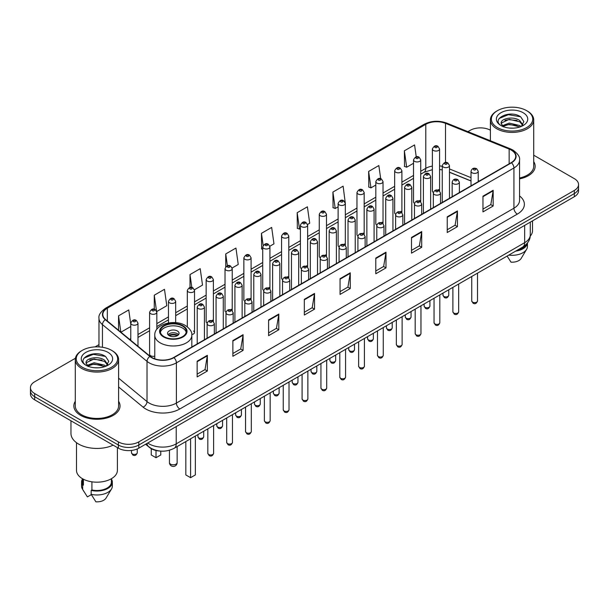 <?xml version="1.0" encoding="UTF-8"?>
<svg xmlns="http://www.w3.org/2000/svg" width="609" height="609" viewBox="0 0 609 609"><rect width="100%" height="100%" fill="white"/><g stroke="black" fill="none" stroke-linecap="round" stroke-linejoin="round"><path stroke-width="0.91" d="M419.677 200.43A3.608 2.086 0 0 1 420.728 201.815L420.735 159.87A3.608 2.086 180 0 1 418.505 161.788A3.608 2.086 180 0 1 414.569 161.339A3.608 2.086 180 0 1 413.519 159.87L413.519 201.906A3.608 2.086 0 0 0 414.531 203.353M401.887 212.701L401.887 170.748A3.608 2.086 180 0 1 399.656 172.674A3.608 2.086 180 0 1 395.721 172.225A3.608 2.086 180 0 1 394.662 170.748L394.662 212.792A3.608 2.086 0 0 0 395.683 214.239M381.972 222.201A3.608 2.086 0 0 1 383.031 223.579L383.031 181.634A3.608 2.086 180 0 1 380.808 183.56A3.608 2.086 180 0 1 376.872 183.103A3.608 2.086 180 0 1 375.814 181.634L375.814 223.67A3.608 2.086 0 0 0 376.834 225.124M363.124 233.08A3.608 2.086 0 0 1 364.182 234.465L364.182 192.513A3.608 2.086 180 0 1 361.952 194.438A3.608 2.086 180 0 1 358.023 193.989A3.608 2.086 180 0 1 356.965 192.513L356.965 234.556A3.608 2.086 0 0 0 357.978 236.003M344.275 243.965A3.608 2.086 0 0 1 345.326 245.343L345.333 203.398A3.608 2.086 180 0 1 343.103 205.324A3.608 2.086 180 0 1 339.175 204.875A3.608 2.086 180 0 1 338.117 203.398L338.117 245.442A3.608 2.086 0 0 0 339.129 246.889M326.485 256.229L326.485 214.284A3.608 2.086 180 0 1 324.254 216.21A3.608 2.086 180 0 1 320.319 215.753A3.608 2.086 180 0 1 319.268 214.284L319.268 256.32A3.608 2.086 0 0 0 320.281 257.774M306.578 265.73A3.608 2.086 0 0 1 307.629 267.115L307.636 225.163A3.608 2.086 180 0 1 305.406 227.088A3.608 2.086 180 0 1 301.47 226.639A3.608 2.086 180 0 1 300.412 225.163L300.412 267.206A3.608 2.086 0 0 0 301.432 268.653M287.722 276.615A3.608 2.086 0 0 1 288.78 277.993L288.78 236.048A3.608 2.086 180 0 1 286.557 237.974A3.608 2.086 180 0 1 282.622 237.518A3.608 2.086 180 0 1 281.564 236.048L281.564 278.085A3.608 2.086 0 0 0 282.584 279.539M268.873 287.494A3.608 2.086 0 0 1 269.932 288.879L269.932 246.934A3.608 2.086 180 0 1 267.701 248.853A3.608 2.086 180 0 1 263.773 248.403A3.608 2.086 180 0 1 262.715 246.934L262.715 288.971A3.608 2.086 0 0 0 263.727 290.417M251.083 299.765L251.083 257.813A3.608 2.086 180 0 1 248.853 259.738A3.608 2.086 180 0 1 244.925 259.289A3.608 2.086 180 0 1 243.866 257.813L243.866 299.856A3.608 2.086 0 0 0 244.879 301.303M231.176 309.265A3.608 2.086 0 0 1 232.227 310.643L232.235 268.698A3.608 2.086 180 0 1 230.004 270.624A3.608 2.086 180 0 1 226.068 270.168A3.608 2.086 180 0 1 225.018 268.698L225.018 310.735A3.608 2.086 0 0 0 226.03 312.189M212.328 320.144A3.608 2.086 0 0 1 213.378 321.529L213.378 279.577A3.608 2.086 180 0 1 211.156 281.503A3.608 2.086 180 0 1 207.22 281.053A3.608 2.086 180 0 1 206.162 279.577L206.162 321.621A3.608 2.086 0 0 0 207.182 323.067M156.833 329.302L156.833 312.227A3.608 2.086 180 0 1 154.602 314.153A3.608 2.086 180 0 1 150.674 313.704A3.608 2.086 180 0 1 149.616 312.227L149.616 354.271A3.608 2.086 0 0 0 150.674 355.74A3.608 2.086 0 0 0 154.77 356.151M438.526 189.551A3.608 2.086 0 0 1 439.576 190.929L439.584 148.984A3.608 2.086 180 0 1 437.353 150.91A3.608 2.086 180 0 1 433.425 150.461A3.608 2.086 180 0 1 432.367 148.984L432.367 191.02A3.608 2.086 0 0 0 433.38 192.474M471.016 181.002L449.488 172.294M401.879 212.693A3.608 2.086 0 0 0 400.829 211.315M326.477 256.229A3.608 2.086 0 0 0 325.427 254.851M251.075 299.757A3.608 2.086 0 0 0 250.025 298.38M191.789 334.524A3.608 2.086 0 0 0 194.53 332.506A3.608 2.086 0 0 0 193.472 331.03M160.418 451.079A14.433 8.336 180 0 1 149.601 447.546L145.597 444.243M75.409 358.252L34.675 381.774A14.433 8.336 0 0 0 30.45 387.667L30.45 393.947A14.433 8.336 0 0 0 34.675 399.847L118.382 448.171A14.433 8.336 0 0 0 138.799 448.171L574.325 196.722A14.433 8.336 0 0 0 578.55 190.83L578.55 187.686A14.433 8.336 0 0 1 574.325 193.578A14.433 8.336 0 0 0 578.55 187.686L578.55 184.542A14.433 8.336 0 0 0 574.325 178.65L533.712 155.204M30.45 387.667A14.433 8.336 0 0 0 34.675 393.559L118.382 441.883A14.433 8.336 0 0 0 138.799 441.883L138.799 445.027L574.325 193.578L138.799 445.027A14.433 8.336 0 0 1 118.382 445.027A14.433 8.336 0 0 0 138.799 445.027L138.799 448.171M34.675 393.559L34.675 396.703L118.382 445.027L34.675 396.703A14.433 8.336 0 0 1 30.45 390.811A14.433 8.336 0 0 0 34.675 396.703L34.675 399.847M75.288 401.293A23.096 13.337 0 0 0 73.849 405.937A23.096 13.337 0 0 0 80.609 415.361A23.096 13.337 0 0 0 105.783 418.254A23.096 13.337 0 0 0 120.042 405.937A23.096 13.337 0 0 0 118.595 401.293A23.096 13.337 0 0 1 120.042 405.937A23.096 13.337 0 0 1 105.783 418.254A23.096 13.337 0 0 1 80.609 415.361A23.096 13.337 0 0 1 73.849 405.937A23.096 13.337 0 0 1 75.288 401.293M511.202 150.065A15.4 8.891 180 0 1 515.716 156.353A15.4 8.891 180 0 1 511.202 162.633L173.672 357.506A15.4 8.891 180 0 1 150.172 356.326L105.608 319.58A15.4 8.891 180 0 1 102.822 314.48A15.4 8.891 180 0 1 107.336 308.192L425.79 124.335A15.4 8.891 180 0 1 445.506 123.338L509.147 149.068A15.4 8.891 180 0 1 511.202 150.065M511.476 149.905A15.781 9.112 0 0 0 509.368 148.885L445.727 123.163A15.781 9.112 0 0 0 425.516 124.183L107.062 308.04A15.781 9.112 0 0 0 105.296 319.71L149.852 356.448A15.781 9.112 0 0 0 173.946 357.666L511.476 162.793A15.781 9.112 0 0 0 511.476 149.905M197.149 361.206L197.149 376.918L207.357 371.026L207.357 355.313L197.149 361.206M197.149 374.132L205.012 369.594L207.319 355.831A3.852 2.223 -120 0 0 207.357 355.313M204.944 369.633L207.357 371.026M232.874 340.576L232.874 356.295L243.082 350.396L243.082 334.684L232.874 340.576M232.874 353.502L240.738 348.965L243.044 335.209A3.852 2.223 -120 0 0 243.082 334.684M240.669 349.003L243.082 350.396M268.599 319.953L268.599 335.666L278.808 329.773L278.808 314.054L268.599 319.953M268.599 332.879L276.463 328.335L278.77 314.579A3.852 2.223 -120 0 0 278.808 314.054M276.395 328.38L278.808 329.773M304.333 299.323L304.333 315.036L314.541 309.144L314.541 293.431L304.333 299.323M304.333 312.25L312.189 307.712L314.495 293.949A3.852 2.223 -120 0 0 314.541 293.431M312.12 307.751L314.541 309.144M482.96 196.189L482.96 211.909L493.168 206.009L493.168 190.297L482.96 196.189M482.96 209.115L490.824 204.578L493.13 190.815A3.852 2.223 -120 0 0 493.168 190.297M490.755 204.616L493.168 206.009M447.234 216.819L447.234 232.531L457.443 226.639L457.443 210.92L447.234 216.819M447.234 229.745L455.098 225.208L457.405 211.445A3.852 2.223 -120 0 0 457.443 210.92M455.03 225.246L457.443 226.639M411.509 237.441L411.509 253.161L421.717 247.269L421.717 231.549L411.509 237.441M411.509 250.368L419.373 245.83L421.679 232.075A3.852 2.223 -120 0 0 421.717 231.549M419.304 245.869L421.717 247.269M375.783 258.071L375.783 273.784L385.992 267.891L385.992 252.179L375.783 258.071M375.783 270.997L383.647 266.46L385.946 252.697A3.852 2.223 -120 0 0 385.992 252.179M383.579 266.498L385.992 267.891M340.058 278.694L340.058 294.413L350.266 288.521L350.266 272.802L340.058 278.694M340.058 291.627L347.922 287.083L350.221 273.327A3.852 2.223 -120 0 0 350.266 272.802M347.853 287.128L350.266 288.521M519.561 178.879A23.096 13.337 0 0 0 535.151 166.272A23.096 13.337 0 0 0 533.712 161.629A23.096 13.337 0 0 1 535.151 166.272A23.096 13.337 0 0 1 519.561 178.879M138.799 441.883L574.325 190.434A14.433 8.336 0 0 0 578.55 184.542M490.405 130.197A14.433 8.336 0 0 0 470.201 130.326L467.902 131.651M98.978 344.648L95.095 346.886M194.446 289.762L202.515 285.096L200.209 268.676L190.008 274.568L190.008 287.456M156.741 311.526L166.79 305.726L164.483 289.305L154.275 295.198L154.275 309.258M130.768 324.224L128.758 309.928L118.549 315.827L118.549 330.253M307.545 224.462L309.699 223.221L307.393 206.801L297.184 212.693L297.352 228.314M345.242 202.698L343.118 186.171L332.91 192.063L333.077 207.684M380.694 178.719L378.844 165.541L368.635 171.441L368.803 187.062M416.244 156.856L414.569 144.919L404.368 150.811L404.528 166.432M232.143 267.99L238.241 264.473L235.942 248.053L225.733 253.945L225.733 266.811M269.84 246.226L273.966 243.844L271.667 227.423L261.459 233.316L261.619 248.936M262.715 249.347L261.459 248.875M261.459 233.316L263.157 245.412M297.184 212.693L299.491 229.113L300.412 228.581M299.491 229.113L297.184 228.253M332.91 192.063L335.216 208.484L338.117 206.809M335.216 208.484L332.91 207.623M368.635 171.441L370.942 187.861L375.814 185.045M370.942 187.861L368.635 187.001M404.368 150.811L406.667 167.231L413.519 163.281M406.667 167.231L404.368 166.371M225.733 253.945L227.393 265.775M190.008 274.568L191.812 287.456M154.275 295.198L156.475 310.856M120.925 332.209L130.768 326.523M118.549 315.827L120.841 332.141M497.424 127.57A20.691 11.944 0 0 0 526.686 127.57A20.691 11.944 0 0 0 526.686 110.678L527.364 111.066A21.65 12.5 0 0 0 527.364 111.066A21.65 12.5 0 0 1 533.712 119.912A21.65 12.5 0 0 1 520.345 131.46A21.65 12.5 0 0 1 496.746 128.75A21.65 12.5 0 0 1 490.405 119.912A21.65 12.5 0 0 1 496.746 111.074L497.424 110.678A20.691 11.944 0 0 0 497.424 127.57M519.561 177.995A21.65 12.5 0 0 0 533.712 166.272L533.712 119.912M530.218 236.132A20.447 11.807 0 0 0 532.51 230.704L532.51 220.861M509.429 128.057L513.098 128.164M502.235 125.751L509.238 123.079L519.743 125.538L521.022 126.558M502.882 126.428L509.238 124.327L519.979 126.946M501.177 123.117L502.973 126.512M501.199 123.452C500.027 118.61 513.303 115.733 519.743 120.544L522.872 124.868M501.245 123.756L501.55 122.949L509.238 119.341L519.743 121.792L522.629 125.188M521.388 126.406L523.847 121.579L520.741 116.898C509.733 108.981 490.169 119.41 501.466 125.804L502.022 126.147M523.146 112.718A15.689 9.059 0 0 0 500.963 112.718A15.689 9.059 0 0 0 500.963 125.53A15.689 9.059 0 0 0 523.146 125.53A15.689 9.059 0 0 0 523.146 112.718M503.217 126.832L501.222 123.635M517.094 250.307A14.433 8.336 0 0 0 526.047 244.536M527.364 111.074L526.686 110.678A20.691 11.944 0 0 0 497.424 110.678M507.107 256.069L510.997 262.159A9.622 5.557 0 0 0 521.152 258.452L526.61 249.325A15.4 8.891 0 0 0 527.455 246.424L527.455 242.961M508.774 255.11A15.4 8.891 0 0 0 526.61 249.325M515.648 251.136A15.4 8.891 0 0 0 527.432 242.991M499.167 118.466L508.386 114.69L520.528 116.753M504.93 120.3L508.386 119.676L517.056 120.422M504.93 125.294L508.386 124.662L517.056 125.408M182.487 326.059A12.995 7.498 0 0 0 168.328 324.43A12.995 7.498 0 0 0 160.304 331.365A12.995 7.498 0 0 0 164.11 336.67A12.995 7.498 0 0 0 178.27 338.292A12.995 7.498 0 0 0 186.293 331.365A12.995 7.498 0 0 0 182.487 326.059M186.179 332.347A12.995 7.498 0 0 0 182.487 328.023A12.995 7.498 0 0 0 169.127 326.226A12.995 7.498 0 0 0 160.418 332.347M185.821 441.563L185.821 474.929L190.587 477.677L195.344 474.929L195.344 436.059M190.587 477.677L190.587 438.815M151.253 448.673L151.253 454.969L156.011 457.717L160.776 454.969L160.776 451.109M156.011 457.717L156.011 450.493M177.379 330.969A5.778 3.334 0 0 0 171.091 330.245A5.778 3.334 0 0 0 167.521 333.329A5.778 3.334 0 0 0 169.218 335.681A5.778 3.334 0 0 0 175.506 336.404A5.778 3.334 0 0 0 179.069 333.329A5.778 3.334 0 0 0 177.379 330.969M178.559 334.699A5.778 3.334 0 0 0 177.379 333.717A5.778 3.334 0 0 0 168.038 334.699M168.632 335.293A7.696 4.446 180 0 1 177.622 335.148L177.622 335.536M169.264 335.711A6.737 3.89 180 0 1 176.93 335.551L177.622 335.148M176.816 335.97L176.93 335.551M82.314 367.235A20.691 11.944 0 0 0 111.576 367.235A20.691 11.944 0 0 0 111.576 350.342L112.254 350.731A21.65 12.5 0 0 1 118.595 359.569A21.65 12.5 0 0 1 105.228 371.125A21.65 12.5 0 0 1 81.636 368.415A21.65 12.5 0 0 1 75.288 359.569A21.65 12.5 0 0 1 81.636 350.731L82.314 350.342A20.691 11.944 0 0 0 82.314 367.235M75.288 359.569L75.288 405.937A21.65 12.5 0 0 0 81.636 414.775A21.65 12.5 0 0 0 105.228 417.485A21.65 12.5 0 0 0 118.595 405.937L118.595 359.569M70.964 420.789L70.964 433.433A25.981 15.004 0 0 0 78.569 444.045A25.981 15.004 0 0 0 113.16 445.156M76.49 442.69L76.49 470.369A20.447 11.807 0 0 0 82.481 478.72A20.447 11.807 0 0 0 104.771 481.277A20.447 11.807 0 0 0 117.392 470.369L117.392 447.6M94.319 367.714L97.98 367.828M87.125 365.415L94.129 362.743L104.634 365.202L105.913 366.222M87.765 366.085L94.129 363.992L104.87 366.603M86.067 362.781L87.863 366.176M86.09 363.116C84.917 358.275 98.194 355.397 104.634 360.208L107.763 364.525M86.135 363.413L86.44 362.606L94.129 358.998L104.634 361.457L107.511 364.852M106.278 366.07L108.737 361.244L105.631 356.554C94.623 348.645 75.059 359.066 86.356 365.461L86.912 365.803M108.037 352.383A15.689 9.059 0 0 0 85.854 352.383A15.689 9.059 0 0 0 85.854 365.194A15.689 9.059 0 0 0 108.037 365.194A15.689 9.059 0 0 0 108.037 352.383M82.512 478.735L82.512 482.153A14.433 8.336 0 0 0 83.41 485.053L83.41 479.222M82.512 479.062A15.4 8.891 0 0 0 81.545 482.153L81.545 486.081A15.4 8.891 0 0 0 82.39 488.989A15.4 8.891 0 0 0 82.672 489.415L87.376 496.914L91.342 494.622M82.672 489.415L82.672 485.487L83.41 485.053M81.545 482.153A15.4 8.891 0 0 0 82.672 485.487M88.107 366.496L86.113 363.299M91.921 481.81L91.921 489.971A14.433 8.336 0 0 0 111.378 482.153L111.378 478.735M112.254 350.731L111.576 350.342A20.691 11.944 0 0 0 82.314 350.342M91.921 489.971L91.175 490.397L91.175 494.325L95.887 501.824A9.622 5.557 0 0 0 106.042 498.109L111.5 488.989A15.4 8.891 0 0 0 112.345 486.081L112.345 482.153A15.4 8.891 0 0 0 111.378 479.062M91.175 494.325A15.4 8.891 0 0 0 111.5 488.989M91.175 490.397A15.4 8.891 0 0 0 112.345 482.153M84.057 358.13L93.276 354.347L105.418 356.41M89.812 359.965L93.276 359.34L101.939 360.079M89.812 364.958L93.276 364.327L101.939 365.073M147.713 443.025A19.244 11.114 0 0 0 149.007 443.847A19.244 11.114 0 0 0 176.222 443.847L524.646 242.686A19.244 11.114 0 0 0 530.279 234.83C530.424 239.603 527.881 243.691 522.651 247.094L174.227 448.254A9.622 5.557 60 0 0 176.222 443.847L176.222 426.559M524.646 225.399L524.646 242.686A9.622 5.557 60 0 1 522.651 247.094M146.929 443.474A9.622 6.44 129.5 0 0 148.611 446.603L145.688 444.189M574.325 196.722L574.325 190.434M118.382 448.171L118.382 441.883M519.561 195.946A24.063 13.893 180 0 1 517.33 214.109L179.8 408.982A4.811 2.779 60 0 1 176.397 403.082L513.927 208.209A19.244 11.114 0 0 0 519.561 200.353L519.561 160.121A19.244 11.114 180 0 1 513.927 167.977A4.811 2.779 -120 0 0 511.476 162.793M179.8 408.982A24.063 13.893 180 0 1 145.772 408.982A24.063 13.893 180 0 1 143.077 407.124L118.595 386.943M149.852 356.448A4.811 3.22 129.5 0 0 147.02 361.365L147.02 401.597A19.244 11.114 0 0 0 149.175 403.082A19.244 11.114 0 0 0 176.397 403.082L176.397 362.85A19.244 11.114 180 0 1 147.02 361.365L102.457 324.627A19.244 11.114 180 0 1 98.978 318.256L98.978 346.902M519.561 160.121C520.208 157.114 517.993 153.765 512.93 150.065L510.403 148.832A4.811 2.253 112 0 0 509.368 148.885M510.403 148.832L446.762 123.109C438.792 120.285 431.225 120.696 424.062 124.335A4.811 2.779 60 0 1 425.516 124.183M107.062 308.04A4.811 2.779 -120 0 0 105.608 308.192C100.614 311.785 98.399 315.135 98.978 318.256M105.296 319.71A4.811 3.22 129.5 0 0 102.457 324.627L102.457 347.275M446.762 123.109A4.811 2.253 112 0 0 445.727 123.163M173.946 357.666A4.811 2.779 60 0 1 176.397 362.85L513.927 167.977L513.927 208.209A4.811 2.779 60 0 0 517.33 214.109M118.595 378.166L147.02 401.597A4.811 3.22 -50.5 0 1 143.077 407.124M107.336 308.192L107.336 321.004M509.147 149.068L509.147 163.821M445.506 123.338L445.506 162.496M479.352 181.025L478.232 180.576M471.016 177.661L449.488 168.952M442.263 166.341A15.4 8.891 0 0 0 439.584 165.899M432.367 166.09A15.4 8.891 0 0 0 425.79 168.343L420.735 171.258M425.79 124.335L425.79 168.343A8.663 5.001 60 0 1 423.993 172.309L420.735 174.189M413.519 175.43L401.887 182.144M394.662 186.308L383.031 193.023M375.814 197.194L364.182 203.908M356.965 208.072L345.333 214.794M338.117 218.958L326.485 225.673M319.268 229.844L307.636 236.558M300.412 240.722L288.78 247.444M281.564 251.608L269.932 258.323M262.715 262.494L251.083 269.208M243.866 273.372L232.235 280.087M225.018 284.258L213.378 290.973M206.162 295.137L194.53 301.858M187.313 306.022L175.681 312.737M168.465 316.908L156.833 323.623M149.616 327.787L137.984 334.508M130.768 338.673L129.588 339.35M340.058 279.196L350.221 273.327M375.783 258.566L385.946 252.697M411.509 237.944L421.679 232.075M447.234 217.314L457.405 211.445M482.96 196.692L493.13 190.815M304.333 299.818L314.495 293.949M268.599 320.448L278.77 314.579M232.874 341.078L243.044 335.209M197.149 361.7L207.319 355.831M163.6 336.96A13.718 7.917 0 0 0 182.997 336.96A13.718 7.917 0 0 0 182.997 325.762A13.718 7.917 0 0 0 163.6 325.762A13.718 7.917 0 0 0 163.6 336.96M191.827 347.031L191.827 335.293A18.529 10.696 180 0 1 180.386 345.174A18.529 10.696 180 0 1 160.197 342.852A18.529 10.696 180 0 1 154.77 335.293L154.77 358.815M170.573 464.165A3.852 2.223 180 0 1 169.447 462.589A3.852 3.852 0 0 0 175.225 465.923A3.852 3.852 0 0 0 177.15 462.589A3.852 2.223 180 0 1 176.016 464.165A3.852 2.223 180 0 1 170.573 464.165M477.517 300.953C476.565 303.548 475.089 304.31 473.086 303.236L471.739 300.953A2.885 1.667 0 0 0 472.584 302.133A2.885 1.667 0 0 0 475.736 302.498A2.885 1.667 0 0 0 477.517 300.953L477.517 273.152M472.074 172.773A3.608 2.086 180 0 1 471.016 171.296C471.937 168.343 473.825 167.483 476.68 168.723L478.232 171.296A3.608 2.086 180 0 1 476.01 173.222A3.608 2.086 180 0 1 472.074 172.773M475.477 168.845A1.203 0.693 0 0 0 473.779 168.845A1.203 0.693 0 0 0 473.779 169.827A1.203 0.693 0 0 0 475.477 169.827A1.203 0.693 0 0 0 475.477 168.845M458.661 311.838C457.717 314.434 456.24 315.196 454.23 314.115L452.89 311.838A2.885 1.667 0 0 0 453.735 313.018A2.885 1.667 0 0 0 456.879 313.376A2.885 1.667 0 0 0 458.661 311.838L458.661 284.038M453.225 183.659A3.608 2.086 180 0 1 452.167 182.182C453.088 179.221 454.976 178.361 457.831 179.609L459.384 182.182A3.608 2.086 180 0 1 457.161 184.108A3.608 2.086 180 0 1 453.225 183.659M456.628 179.731A1.203 0.693 0 0 0 454.923 179.731A1.203 0.693 0 0 0 454.923 180.713A1.203 0.693 0 0 0 456.628 180.713A1.203 0.693 0 0 0 456.628 179.731M439.812 322.724C438.861 325.32 437.384 326.081 435.382 325L434.042 322.724A2.885 1.667 0 0 0 434.887 323.897A2.885 1.667 0 0 0 438.031 324.262A2.885 1.667 0 0 0 439.812 322.724L439.812 294.923M434.377 194.537A3.608 2.086 180 0 1 433.319 193.068C434.24 190.107 436.128 189.247 438.982 190.488L440.535 193.068A3.608 2.086 180 0 1 438.305 194.994A3.608 2.086 180 0 1 434.377 194.537M437.78 190.609A1.203 0.693 0 0 0 436.074 190.609A1.203 0.693 0 0 0 436.074 191.591A1.203 0.693 0 0 0 437.78 191.591A1.203 0.693 0 0 0 437.78 190.609M420.964 333.603C420.012 336.198 418.535 336.96 416.533 335.886L415.193 333.603A2.885 1.667 0 0 0 416.038 334.783A2.885 1.667 0 0 0 419.182 335.14A2.885 1.667 0 0 0 420.964 333.603L420.964 305.802M415.528 205.423A3.608 2.086 180 0 1 414.47 203.946C415.391 200.985 417.279 200.133 420.134 201.373L421.687 203.946A3.608 2.086 180 0 1 419.456 205.872A3.608 2.086 180 0 1 415.528 205.423M418.931 201.495A1.203 0.693 0 0 0 417.226 201.495A1.203 0.693 0 0 0 417.226 202.477A1.203 0.693 0 0 0 418.931 202.477A1.203 0.693 0 0 0 418.931 201.495M402.115 344.488C401.164 347.084 399.687 347.846 397.685 346.765L396.337 344.488A2.885 1.667 0 0 0 397.182 345.668A2.885 1.667 0 0 0 400.334 346.026A2.885 1.667 0 0 0 402.115 344.488L402.115 316.688M396.672 216.309A3.608 2.086 180 0 1 395.622 214.832C396.543 211.871 398.431 211.011 401.278 212.259L402.838 214.832A3.608 2.086 180 0 1 400.608 216.758A3.608 2.086 180 0 1 396.672 216.309M400.075 212.374A1.203 0.693 0 0 0 398.377 212.374A1.203 0.693 0 0 0 398.377 213.356A1.203 0.693 0 0 0 400.075 213.356A1.203 0.693 0 0 0 400.075 212.374M383.267 355.367C382.315 357.97 380.838 358.724 378.836 357.65L377.489 355.367A2.885 1.667 0 0 0 378.334 356.547A2.885 1.667 0 0 0 381.485 356.912A2.885 1.667 0 0 0 383.267 355.367L383.267 327.566M377.824 227.187A3.608 2.086 180 0 1 376.765 225.718C377.687 222.757 379.574 221.897 382.429 223.138L383.982 225.718A3.608 2.086 180 0 1 381.759 227.637A3.608 2.086 180 0 1 377.824 227.187M381.226 223.259A1.203 0.693 0 0 0 379.529 223.259A1.203 0.693 0 0 0 379.529 224.241A1.203 0.693 0 0 0 381.226 224.241A1.203 0.693 0 0 0 381.226 223.259M364.41 366.253C363.466 368.848 361.99 369.61 359.98 368.536L358.64 366.253A2.885 1.667 0 0 0 359.485 367.433A2.885 1.667 0 0 0 362.629 367.79A2.885 1.667 0 0 0 364.41 366.253L364.41 338.452M358.975 238.073A3.608 2.086 180 0 1 357.917 236.596C358.838 233.635 360.726 232.783 363.581 234.023L365.134 236.596A3.608 2.086 180 0 1 362.911 238.522A3.608 2.086 180 0 1 358.975 238.073M362.378 234.145A1.203 0.693 0 0 0 360.673 234.145A1.203 0.693 0 0 0 360.673 235.127A1.203 0.693 0 0 0 362.378 235.127A1.203 0.693 0 0 0 362.378 234.145M345.562 377.138C344.61 379.734 343.133 380.496 341.131 379.415L339.792 377.138A2.885 1.667 0 0 0 340.637 378.318A2.885 1.667 0 0 0 343.781 378.676A2.885 1.667 0 0 0 345.562 377.138L345.562 349.338M340.127 248.952A3.608 2.086 180 0 1 339.068 247.482C339.989 244.521 341.877 243.661 344.732 244.909L346.285 247.482A3.608 2.086 180 0 1 344.055 249.408A3.608 2.086 180 0 1 340.127 248.952M343.529 245.024A1.203 0.693 0 0 0 341.824 245.024A1.203 0.693 0 0 0 341.824 246.006A1.203 0.693 0 0 0 343.529 246.006A1.203 0.693 0 0 0 343.529 245.024M326.713 388.017C325.762 390.613 324.285 391.374 322.283 390.3L320.943 388.017A2.885 1.667 0 0 0 321.788 389.197A2.885 1.667 0 0 0 324.932 389.562A2.885 1.667 0 0 0 326.713 388.017L326.713 360.216M321.278 259.837A3.608 2.086 180 0 1 320.22 258.361C321.141 255.399 323.029 254.547 325.884 255.788L327.436 258.361A3.608 2.086 180 0 1 325.206 260.287A3.608 2.086 180 0 1 321.278 259.837M324.681 255.909A1.203 0.693 0 0 0 322.976 255.909A1.203 0.693 0 0 0 322.976 256.891A1.203 0.693 0 0 0 324.681 256.891A1.203 0.693 0 0 0 324.681 255.909M307.865 398.903C306.913 401.498 305.436 402.26 303.434 401.179L302.087 398.903A2.885 1.667 0 0 0 302.932 400.083A2.885 1.667 0 0 0 306.083 400.44A2.885 1.667 0 0 0 307.865 398.903L307.865 371.102M302.422 270.723A3.608 2.086 180 0 1 301.364 269.247C302.292 266.285 304.18 265.425 307.027 266.673L308.588 269.247A3.608 2.086 180 0 1 306.357 271.172A3.608 2.086 180 0 1 302.422 270.723M305.825 266.795A1.203 0.693 0 0 0 304.127 266.795A1.203 0.693 0 0 0 304.127 267.777A1.203 0.693 0 0 0 305.825 267.777A1.203 0.693 0 0 0 305.825 266.795M289.016 409.788C288.065 412.384 286.588 413.146 284.586 412.065L283.238 409.788A2.885 1.667 0 0 0 284.083 410.961A2.885 1.667 0 0 0 287.235 411.326A2.885 1.667 0 0 0 289.016 409.788L289.016 381.988M283.573 281.602A3.608 2.086 180 0 1 282.515 280.132C283.436 277.171 285.324 276.311 288.179 277.552L289.732 280.132A3.608 2.086 180 0 1 287.509 282.058A3.608 2.086 180 0 1 283.573 281.602M286.976 277.674A1.203 0.693 0 0 0 285.278 277.674A1.203 0.693 0 0 0 285.278 278.656A1.203 0.693 0 0 0 286.976 278.656A1.203 0.693 0 0 0 286.976 277.674M270.16 420.667C269.216 423.263 267.739 424.024 265.73 422.951L264.39 420.667A2.885 1.667 0 0 0 265.235 421.847A2.885 1.667 0 0 0 268.379 422.204A2.885 1.667 0 0 0 270.16 420.667L270.16 392.866M264.725 292.487A3.608 2.086 180 0 1 263.667 291.011C264.588 288.049 266.476 287.197 269.33 288.438L270.883 291.011A3.608 2.086 180 0 1 268.66 292.937A3.608 2.086 180 0 1 264.725 292.487M268.127 288.559A1.203 0.693 0 0 0 266.422 288.559A1.203 0.693 0 0 0 266.422 289.541A1.203 0.693 0 0 0 268.127 289.541A1.203 0.693 0 0 0 268.127 288.559M251.311 431.553C250.36 434.148 248.883 434.91 246.881 433.829L245.541 431.553A2.885 1.667 0 0 0 246.386 432.733A2.885 1.667 0 0 0 249.53 433.09A2.885 1.667 0 0 0 251.311 431.553L251.311 403.752M245.876 303.366A3.608 2.086 180 0 1 244.818 301.897C245.739 298.935 247.627 298.075 250.482 299.323L252.035 301.897A3.608 2.086 180 0 1 249.804 303.822A3.608 2.086 180 0 1 245.876 303.366M249.279 299.438A1.203 0.693 0 0 0 247.574 299.438A1.203 0.693 0 0 0 247.574 300.42A1.203 0.693 0 0 0 249.279 300.42A1.203 0.693 0 0 0 249.279 299.438M232.463 442.431C231.511 445.034 230.035 445.788 228.032 444.715L226.685 442.431A2.885 1.667 0 0 0 227.538 443.611A2.885 1.667 0 0 0 230.682 443.976A2.885 1.667 0 0 0 232.463 442.431L232.463 414.63M227.028 314.252A3.608 2.086 180 0 1 225.969 312.782C226.891 309.821 228.778 308.961 231.633 310.202L233.186 312.782A3.608 2.086 180 0 1 230.956 314.701A3.608 2.086 180 0 1 227.028 314.252M230.43 310.324A1.203 0.693 0 0 0 228.725 310.324A1.203 0.693 0 0 0 228.725 311.306A1.203 0.693 0 0 0 230.43 311.306A1.203 0.693 0 0 0 230.43 310.324M213.614 453.317C212.663 455.913 211.186 456.674 209.184 455.601L207.836 453.317A2.885 1.667 0 0 0 208.681 454.497A2.885 1.667 0 0 0 211.833 454.854A2.885 1.667 0 0 0 213.614 453.317L213.614 425.516M208.171 325.137A3.608 2.086 180 0 1 207.113 323.661C208.042 320.699 209.93 319.839 212.777 321.088L214.338 323.661A3.608 2.086 180 0 1 212.107 325.587A3.608 2.086 180 0 1 208.171 325.137M211.574 321.209A1.203 0.693 0 0 0 209.877 321.209A1.203 0.693 0 0 0 209.877 322.191A1.203 0.693 0 0 0 211.574 322.191A1.203 0.693 0 0 0 211.574 321.209M443.832 296.416A2.885 1.667 0 0 0 446.983 296.781A2.885 1.667 0 0 0 448.764 295.236C447.813 297.831 446.336 298.593 444.334 297.519L442.987 295.236A2.885 1.667 0 0 0 443.832 296.416M449.488 198.268L449.488 165.587A3.608 2.086 180 0 1 447.257 167.505A3.608 2.086 180 0 1 443.322 167.056A3.608 2.086 180 0 1 442.263 165.587L442.263 202.439M445.027 164.11A1.203 0.693 0 0 0 446.724 164.11A1.203 0.693 0 0 0 446.724 163.128A1.203 0.693 0 0 0 445.027 163.128A1.203 0.693 0 0 0 445.027 164.11M424.983 307.301A2.885 1.667 0 0 0 428.127 307.659A2.885 1.667 0 0 0 429.916 306.121C428.964 308.717 427.488 309.479 425.485 308.405L424.138 306.121A2.885 1.667 0 0 0 424.983 307.301M430.632 209.153L430.632 176.465A3.608 2.086 180 0 1 428.409 178.391A3.608 2.086 180 0 1 424.473 177.942A3.608 2.086 180 0 1 423.415 176.465L423.415 213.317M426.178 174.996A1.203 0.693 0 0 0 427.876 174.996A1.203 0.693 0 0 0 427.876 174.014A1.203 0.693 0 0 0 426.178 174.014A1.203 0.693 0 0 0 426.178 174.996M406.134 318.18A2.885 1.667 0 0 0 409.278 318.545A2.885 1.667 0 0 0 411.06 317.007C410.108 319.603 408.639 320.364 406.629 319.283L405.289 317.007A2.885 1.667 0 0 0 406.134 318.18M411.783 220.039L411.783 187.351A3.608 2.086 180 0 1 409.56 189.277A3.608 2.086 180 0 1 405.624 188.82A3.608 2.086 180 0 1 404.566 187.351L404.566 224.203M407.322 185.874A1.203 0.693 0 0 0 409.027 185.874A1.203 0.693 0 0 0 409.027 184.892A1.203 0.693 0 0 0 407.322 184.892A1.203 0.693 0 0 0 407.322 185.874M387.286 329.066A2.885 1.667 0 0 0 390.43 329.431A2.885 1.667 0 0 0 392.211 327.886C391.26 330.481 389.783 331.243 387.781 330.169L386.441 327.886A2.885 1.667 0 0 0 387.286 329.066M392.934 230.918L392.934 198.229A3.608 2.086 180 0 1 390.704 200.155A3.608 2.086 180 0 1 386.776 199.706A3.608 2.086 180 0 1 385.718 198.229L385.718 235.089M388.473 196.76A1.203 0.693 0 0 0 390.179 196.76A1.203 0.693 0 0 0 390.179 195.778A1.203 0.693 0 0 0 388.473 195.778A1.203 0.693 0 0 0 388.473 196.76M368.437 339.951A2.885 1.667 0 0 0 371.581 340.309A2.885 1.667 0 0 0 373.363 338.771C372.411 341.367 370.934 342.129 368.932 341.048L367.585 338.771A2.885 1.667 0 0 0 368.437 339.951M374.086 241.803L374.086 209.115A3.608 2.086 180 0 1 371.855 211.041A3.608 2.086 180 0 1 367.92 210.592A3.608 2.086 180 0 1 366.869 209.115L366.869 245.967M369.625 207.639A1.203 0.693 0 0 0 371.323 207.639A1.203 0.693 0 0 0 371.323 206.657A1.203 0.693 0 0 0 369.625 206.657A1.203 0.693 0 0 0 369.625 207.639M349.581 350.83A2.885 1.667 0 0 0 352.733 351.195A2.885 1.667 0 0 0 354.514 349.657C353.563 352.253 352.086 353.007 350.084 351.933L348.736 349.657A2.885 1.667 0 0 0 349.581 350.83M355.237 252.682L355.237 220.001A3.608 2.086 180 0 1 353.007 221.927A3.608 2.086 180 0 1 349.071 221.47A3.608 2.086 180 0 1 348.013 220.001L348.013 256.853M350.776 218.524A1.203 0.693 0 0 0 352.474 218.524A1.203 0.693 0 0 0 352.474 217.542A1.203 0.693 0 0 0 350.776 217.542A1.203 0.693 0 0 0 350.776 218.524M330.733 361.716A2.885 1.667 0 0 0 333.877 362.073A2.885 1.667 0 0 0 335.666 360.536C334.714 363.131 333.237 363.893 331.235 362.819L329.888 360.536A2.885 1.667 0 0 0 330.733 361.716M336.381 263.568L336.381 230.88A3.608 2.086 180 0 1 334.158 232.805A3.608 2.086 180 0 1 330.223 232.356A3.608 2.086 180 0 1 329.164 230.88L329.164 267.739M331.928 229.41A1.203 0.693 0 0 0 333.625 229.41A1.203 0.693 0 0 0 333.625 228.428A1.203 0.693 0 0 0 331.928 228.428A1.203 0.693 0 0 0 331.928 229.41M311.884 372.601A2.885 1.667 0 0 0 315.028 372.959A2.885 1.667 0 0 0 316.809 371.421C315.858 374.017 314.381 374.779 312.379 373.698L311.039 371.421A2.885 1.667 0 0 0 311.884 372.601M317.533 274.453L317.533 241.765A3.608 2.086 180 0 1 315.31 243.691A3.608 2.086 180 0 1 311.374 243.235A3.608 2.086 180 0 1 310.316 241.765L310.316 278.618M313.072 240.289A1.203 0.693 0 0 0 314.777 240.289A1.203 0.693 0 0 0 314.777 239.307A1.203 0.693 0 0 0 313.072 239.307A1.203 0.693 0 0 0 313.072 240.289M293.036 383.48A2.885 1.667 0 0 0 296.18 383.845A2.885 1.667 0 0 0 297.961 382.3C297.009 384.896 295.532 385.657 293.53 384.583L292.191 382.3A2.885 1.667 0 0 0 293.036 383.48M298.684 285.332L298.684 252.651A3.608 2.086 180 0 1 296.454 254.57A3.608 2.086 180 0 1 292.526 254.12A3.608 2.086 180 0 1 291.467 252.651L291.467 289.503M294.223 251.174A1.203 0.693 0 0 0 295.928 251.174A1.203 0.693 0 0 0 295.928 250.192A1.203 0.693 0 0 0 294.223 250.192A1.203 0.693 0 0 0 294.223 251.174M274.187 394.366A2.885 1.667 0 0 0 277.331 394.723A2.885 1.667 0 0 0 279.112 393.186C278.161 395.781 276.684 396.543 274.682 395.469L273.334 393.186A2.885 1.667 0 0 0 274.187 394.366M279.836 296.218L279.836 263.53A3.608 2.086 180 0 1 277.605 265.455A3.608 2.086 180 0 1 273.669 265.006A3.608 2.086 180 0 1 272.619 263.53L272.619 300.382M275.375 262.06A1.203 0.693 0 0 0 277.072 262.06A1.203 0.693 0 0 0 277.072 261.078A1.203 0.693 0 0 0 275.375 261.078A1.203 0.693 0 0 0 275.375 262.06M255.331 405.244A2.885 1.667 0 0 0 258.482 405.609A2.885 1.667 0 0 0 260.264 404.071C259.312 406.667 257.835 407.429 255.833 406.348L254.486 404.071A2.885 1.667 0 0 0 255.331 405.244M260.987 307.103L260.987 274.415A3.608 2.086 180 0 1 258.756 276.341A3.608 2.086 180 0 1 254.821 275.885A3.608 2.086 180 0 1 253.763 274.415L253.763 311.268M256.526 272.939A1.203 0.693 0 0 0 258.224 272.939A1.203 0.693 0 0 0 258.224 271.957A1.203 0.693 0 0 0 256.526 271.957A1.203 0.693 0 0 0 256.526 272.939M236.482 416.13A2.885 1.667 0 0 0 239.626 416.495A2.885 1.667 0 0 0 241.415 414.95C240.464 417.546 238.987 418.307 236.985 417.234L235.637 414.95A2.885 1.667 0 0 0 236.482 416.13M242.131 317.982L242.131 285.294A3.608 2.086 180 0 1 239.908 287.22A3.608 2.086 180 0 1 235.972 286.77A3.608 2.086 180 0 1 234.914 285.294L234.914 322.153M237.677 283.824A1.203 0.693 0 0 0 239.375 283.824A1.203 0.693 0 0 0 239.375 282.842A1.203 0.693 0 0 0 237.677 282.842A1.203 0.693 0 0 0 237.677 283.824M217.634 427.016A2.885 1.667 0 0 0 220.778 427.373A2.885 1.667 0 0 0 222.559 425.836C221.607 428.431 220.131 429.193 218.129 428.112L216.789 425.836A2.885 1.667 0 0 0 217.634 427.016M223.282 328.868L223.282 296.18A3.608 2.086 180 0 1 221.059 298.106A3.608 2.086 180 0 1 217.124 297.656A3.608 2.086 180 0 1 216.066 296.18L216.066 333.032M218.821 294.703A1.203 0.693 0 0 0 220.527 294.703A1.203 0.693 0 0 0 220.527 293.721A1.203 0.693 0 0 0 218.821 293.721A1.203 0.693 0 0 0 218.821 294.703M198.785 437.894A2.885 1.667 0 0 0 201.929 438.259A2.885 1.667 0 0 0 203.711 436.714C202.759 439.317 201.282 440.071 199.28 438.998L197.94 436.714A2.885 1.667 0 0 0 198.785 437.894M204.434 339.746L204.434 307.065A3.608 2.086 180 0 1 202.203 308.991A3.608 2.086 180 0 1 198.275 308.535A3.608 2.086 180 0 1 197.217 307.065L197.217 343.918M199.973 305.589A1.203 0.693 0 0 0 201.678 305.589A1.203 0.693 0 0 0 201.678 304.607A1.203 0.693 0 0 0 199.973 304.607A1.203 0.693 0 0 0 199.973 305.589M435.123 147.507A1.203 0.693 0 0 0 436.828 147.507A1.203 0.693 0 0 0 436.828 146.525A1.203 0.693 0 0 0 435.123 146.525A1.203 0.693 0 0 0 435.123 147.507M416.274 158.393A1.203 0.693 0 0 0 417.972 158.393A1.203 0.693 0 0 0 417.972 157.411A1.203 0.693 0 0 0 416.274 157.411A1.203 0.693 0 0 0 416.274 158.393M397.426 169.279A1.203 0.693 0 0 0 399.123 169.279A1.203 0.693 0 0 0 399.123 168.297A1.203 0.693 0 0 0 397.426 168.297A1.203 0.693 0 0 0 397.426 169.279M378.57 180.157A1.203 0.693 0 0 0 380.275 180.157A1.203 0.693 0 0 0 380.275 179.175A1.203 0.693 0 0 0 378.57 179.175A1.203 0.693 0 0 0 378.57 180.157M359.721 191.043A1.203 0.693 0 0 0 361.426 191.043A1.203 0.693 0 0 0 361.426 190.061A1.203 0.693 0 0 0 359.721 190.061A1.203 0.693 0 0 0 359.721 191.043M340.873 201.929A1.203 0.693 0 0 0 342.578 201.929A1.203 0.693 0 0 0 342.578 200.947A1.203 0.693 0 0 0 340.873 200.947A1.203 0.693 0 0 0 340.873 201.929M322.024 212.807A1.203 0.693 0 0 0 323.722 212.807A1.203 0.693 0 0 0 323.722 211.825A1.203 0.693 0 0 0 322.024 211.825A1.203 0.693 0 0 0 322.024 212.807M303.175 223.693A1.203 0.693 0 0 0 304.873 223.693A1.203 0.693 0 0 0 304.873 222.711A1.203 0.693 0 0 0 303.175 222.711A1.203 0.693 0 0 0 303.175 223.693M284.319 234.572A1.203 0.693 0 0 0 286.024 234.572A1.203 0.693 0 0 0 286.024 233.59A1.203 0.693 0 0 0 284.319 233.59A1.203 0.693 0 0 0 284.319 234.572M265.471 245.457A1.203 0.693 0 0 0 267.176 245.457A1.203 0.693 0 0 0 267.176 244.475A1.203 0.693 0 0 0 265.471 244.475A1.203 0.693 0 0 0 265.471 245.457M246.622 256.343A1.203 0.693 0 0 0 248.327 256.343A1.203 0.693 0 0 0 248.327 255.361A1.203 0.693 0 0 0 246.622 255.361A1.203 0.693 0 0 0 246.622 256.343M227.774 267.222A1.203 0.693 0 0 0 229.471 267.222A1.203 0.693 0 0 0 229.471 266.24A1.203 0.693 0 0 0 227.774 266.24A1.203 0.693 0 0 0 227.774 267.222M208.925 278.107A1.203 0.693 0 0 0 210.623 278.107A1.203 0.693 0 0 0 210.623 277.125A1.203 0.693 0 0 0 208.925 277.125A1.203 0.693 0 0 0 208.925 278.107M194.53 332.506L194.53 290.463A3.608 2.086 180 0 1 192.307 292.389A3.608 2.086 180 0 1 188.371 291.939A3.608 2.086 180 0 1 187.313 290.463L187.313 326.812M190.069 288.993A1.203 0.693 0 0 0 191.774 288.993A1.203 0.693 0 0 0 191.774 288.004A1.203 0.693 0 0 0 190.069 288.004A1.203 0.693 0 0 0 190.069 288.993M175.681 322.663L175.681 301.348A3.608 2.086 180 0 1 173.451 303.274A3.608 2.086 180 0 1 169.523 302.818A3.608 2.086 180 0 1 168.465 301.348L168.465 322.976M171.22 299.872A1.203 0.693 0 0 0 172.926 299.872A1.203 0.693 0 0 0 172.926 298.89A1.203 0.693 0 0 0 171.22 298.89A1.203 0.693 0 0 0 171.22 299.872M152.372 310.757A1.203 0.693 0 0 0 154.077 310.757A1.203 0.693 0 0 0 154.077 309.775A1.203 0.693 0 0 0 152.372 309.775A1.203 0.693 0 0 0 152.372 310.757M132.328 453.949A2.885 1.667 0 0 0 135.48 454.306A2.885 1.667 0 0 0 137.261 452.769C136.309 455.365 134.833 456.126 132.831 455.045L131.483 452.769A2.885 1.667 0 0 0 132.328 453.949M137.984 346.27L137.984 323.113A3.608 2.086 180 0 1 135.754 325.039A3.608 2.086 180 0 1 131.818 324.582A3.608 2.086 180 0 1 130.768 323.113L130.768 340.324M133.523 321.636A1.203 0.693 0 0 0 135.221 321.636A1.203 0.693 0 0 0 135.221 320.654A1.203 0.693 0 0 0 133.523 320.654A1.203 0.693 0 0 0 133.523 321.636M174.227 448.254C166.485 452.144 158.743 452.144 150.994 448.254L148.611 446.603M530.279 234.83L530.279 222.148M424.062 124.335L105.608 308.192M442.263 169.881L439.584 169.53M432.367 169.683L423.993 172.309M413.519 178.353L401.887 185.075M394.662 189.239L383.031 195.953M375.814 200.125L364.182 206.839M356.965 211.003L345.333 217.725M338.117 221.889L326.485 228.603M319.268 232.775L307.636 239.489M300.412 243.653L288.78 250.368M281.564 254.539L269.932 261.253M262.715 265.417L251.083 272.139M243.866 276.303L232.235 283.018M225.018 287.189L213.378 293.903M206.162 298.067L194.53 304.782M187.313 308.953L175.681 315.668M168.465 319.839L156.833 326.553M149.616 330.717L137.984 337.432M471.016 180.896L449.488 172.187M490.405 140.748L490.405 119.912M191.827 335.293C192.231 332.027 190.092 328.776 185.402 325.526C174.478 318.766 154.13 324.186 154.77 335.293M177.15 446.572L177.15 462.589M169.447 450.249L169.447 462.589M83.951 491.6L82.39 488.989M471.739 300.953L471.739 276.486M471.016 185.836L471.016 171.296M478.232 181.672L478.232 171.296M452.89 311.838L452.89 287.372M452.167 196.722L452.167 182.182M459.384 192.551L459.384 182.182M434.042 322.724L434.042 298.25M433.319 207.6L433.319 193.068M440.535 203.436L440.535 193.068M415.193 333.603L415.193 309.136M414.47 218.486L414.47 203.946M421.687 214.322L421.687 203.946M396.337 344.488L396.337 320.022M395.622 229.372L395.622 214.832M402.838 225.201L402.838 214.832M377.489 355.367L377.489 330.9M376.765 240.251L376.765 225.718M383.982 236.086L383.982 225.718M358.64 366.253L358.64 341.786M357.917 251.136L357.917 236.596M365.134 246.972L365.134 236.596M339.792 377.138L339.792 352.672M339.068 262.022L339.068 247.482M346.285 257.851L346.285 247.482M320.943 388.017L320.943 363.55M320.22 272.901L320.22 258.361M327.436 268.736L327.436 258.361M302.087 398.903L302.087 374.436M301.364 283.786L301.364 269.247M308.588 279.615L308.588 269.247M283.238 409.788L283.238 385.314M282.515 294.665L282.515 280.132M289.732 290.501L289.732 280.132M264.39 420.667L264.39 396.2M263.667 305.551L263.667 291.011M270.883 301.386L270.883 291.011M245.541 431.553L245.541 407.086M244.818 316.436L244.818 301.897M252.035 312.265L252.035 301.897M226.685 442.431L226.685 417.964M225.969 327.315L225.969 312.782M233.186 323.151L233.186 312.782M207.836 453.317L207.836 428.85M207.113 338.201L207.113 323.661M214.338 334.036L214.338 323.661M448.764 295.236L448.764 289.755M449.488 165.587L447.927 163.006C445.834 161.499 443.946 162.352 442.263 165.587M442.987 295.236L442.987 293.089M429.916 306.121L429.916 300.64M430.632 176.465L429.079 173.892C426.985 172.377 425.097 173.238 423.415 176.465M424.138 306.121L424.138 303.967M411.06 317.007L411.06 311.519M411.783 187.351L410.23 184.778C408.137 183.263 406.249 184.124 404.566 187.351M405.289 317.007L405.289 314.853M392.211 327.886L392.211 322.405M392.934 198.229L391.381 195.656C389.288 194.149 387.4 195.002 385.718 198.229M386.441 327.886L386.441 325.739M373.363 338.771L373.363 333.283M374.086 209.115L372.525 206.542C370.432 205.027 368.552 205.888 366.869 209.115M367.585 338.771L367.585 336.617M354.514 349.657L354.514 344.169M355.237 220.001L353.677 217.421C351.583 215.913 349.695 216.774 348.013 220.001M348.736 349.657L348.736 347.503M335.666 360.536L335.666 355.055M336.381 230.88L334.828 228.306C332.735 226.792 330.847 227.652 329.164 230.88M329.888 360.536L329.888 358.389M316.809 371.421L316.809 365.933M317.533 241.765L315.98 239.192C313.886 237.677 311.998 238.538 310.316 241.765M311.039 371.421L311.039 369.267M297.961 382.3L297.961 376.819M298.684 252.651L297.131 250.071C295.038 248.563 293.15 249.416 291.467 252.651M292.191 382.3L292.191 380.153M279.112 393.186L279.112 387.697M279.836 263.53L278.275 260.957C276.182 259.442 274.301 260.302 272.619 263.53M273.334 393.186L273.334 391.031M260.264 404.071L260.264 398.583M260.987 274.415L259.426 271.842C257.333 270.327 255.445 271.188 253.763 274.415M254.486 404.071L254.486 401.917M241.415 414.95L241.415 409.469M242.131 285.294L240.578 282.721C238.484 281.213 236.596 282.066 234.914 285.294M235.637 414.95L235.637 412.803M222.559 425.836L222.559 420.347M223.282 296.18L221.729 293.607C219.636 292.092 217.748 292.952 216.066 296.18M216.789 425.836L216.789 423.681M203.711 436.714L203.711 431.233M204.434 307.065L202.881 304.485C200.787 302.978 198.899 303.838 197.217 307.065M197.94 436.714L197.94 434.567M439.584 148.984L438.031 146.411C435.937 144.896 434.05 145.757 432.367 148.984M420.735 159.87L419.175 157.289C417.081 155.782 415.193 156.642 413.519 159.87M401.887 170.748L400.326 168.175C398.233 166.66 396.345 167.521 394.662 170.748M383.031 181.634L381.478 179.061C379.384 177.546 377.496 178.407 375.814 181.634M364.182 192.513L362.629 189.939C360.536 188.432 358.648 189.285 356.965 192.513M345.333 203.398L343.781 200.825C341.687 199.31 339.799 200.171 338.117 203.398M326.485 214.284L324.924 211.704C322.831 210.196 320.943 211.057 319.268 214.284M307.636 225.163L306.076 222.589C303.982 221.082 302.094 221.935 300.412 225.163M288.78 236.048L287.227 233.475C285.134 231.96 283.246 232.821 281.564 236.048M269.932 246.934L268.379 244.354C266.285 242.846 264.397 243.707 262.715 246.934M251.083 257.813L249.53 255.24C247.437 253.725 245.549 254.585 243.866 257.813M232.235 268.698L230.674 266.125C228.581 264.611 226.693 265.471 225.018 268.698M213.378 279.577L211.825 277.004C209.732 275.496 207.844 276.349 206.162 279.577M194.53 290.463L192.977 287.89C190.883 286.375 188.996 287.235 187.313 290.463M175.681 301.348L174.128 298.768C172.035 297.261 170.147 298.121 168.465 301.348M156.833 312.227L155.28 309.654C153.186 308.146 151.298 308.999 149.616 312.227M137.261 452.769L137.261 448.94M137.984 323.113L136.424 320.54C134.33 319.025 132.442 319.885 130.768 323.113M131.483 452.769L131.483 450.439"/></g></svg>

